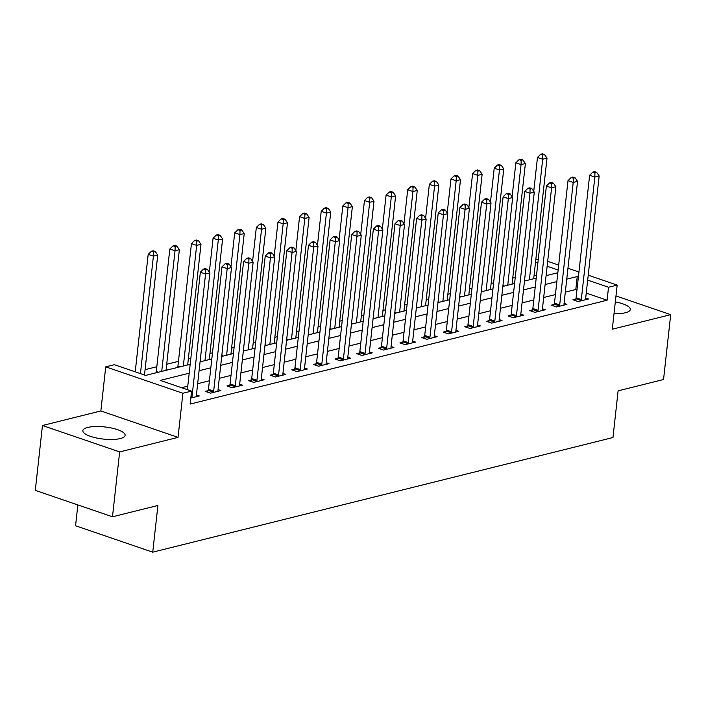 <?xml version="1.0" encoding="UTF-8"?>
<svg xmlns="http://www.w3.org/2000/svg" width="706" height="706" viewBox="0 0 706 706"><rect width="100%" height="100%" fill="white"/><g stroke="black" fill="none" stroke-linecap="round" stroke-linejoin="round"><path stroke-width="1.06" d="M614.026 313.632A21.259 6.107 6.3 0 0 625.454 312.732A21.259 6.107 6.3 0 0 630.308 309.493A21.259 6.107 6.3 0 0 615.323 301.903M87.712 427.43A21.259 6.107 6.3 0 0 82.849 430.669A21.259 6.107 6.3 0 0 96.493 437.985A21.259 6.107 6.3 0 0 120.249 438.567A21.259 6.107 6.3 0 0 125.112 435.328A21.259 6.107 6.3 0 0 111.469 428.012A21.259 6.107 6.3 0 0 87.712 427.43M535.801 259.729L538.307 259.102M77.863 504.931L75.56 525.767L152.743 552.171L612.967 437.535L618.121 390.833L663.543 379.519L670.7 314.655L615.976 295.938M152.743 552.171L157.906 505.47L112.483 516.774L35.3 490.37L42.457 425.506L119.649 451.911L178.044 437.367L182.907 393.26L105.723 366.855L114.372 364.693L145.665 375.398L190.179 364.314M178.044 437.367L100.852 410.963L42.457 425.506M100.852 410.963L105.723 366.855M515.248 277.458L512.741 278.085M493.626 282.85L491.111 283.477M471.996 288.233L469.49 288.86M450.366 293.625L447.86 294.252M428.745 299.009L426.23 299.635M407.115 304.401L404.609 305.018M385.494 309.784L382.979 310.411M363.864 315.167L361.357 315.794M342.233 320.559L339.727 321.186M320.612 325.943L318.097 326.569M298.982 331.335L296.476 331.952M277.352 336.718L274.846 337.344M255.731 342.101L253.216 342.728M234.101 347.493L231.594 348.12M212.471 352.876L209.964 353.503M190.849 358.269L188.343 358.886M178.45 361.357L166.713 364.278M156.82 366.741L145.083 369.662M112.483 516.774L119.649 451.911M536.436 276.046L534.089 275.243M153.167 373.536L155.947 372.821M174.797 368.144L177.568 367.429M189.199 373.192L160.271 380.402L191.564 391.106L190.126 404.079L607.098 300.218L586.245 293.087M576.97 289.91L575.805 289.513L565.312 292.125M555.428 294.587L543.691 297.508M533.798 299.979L522.061 302.9M512.168 305.363L500.43 308.284M490.546 310.746L478.809 313.676M468.916 316.138L457.179 319.059M447.286 321.521L435.558 324.442M425.665 326.913L413.928 329.834M404.035 332.297L392.298 335.218M382.414 337.68L370.676 340.61M360.784 343.072L349.046 345.993M339.154 348.455L327.416 351.376M317.532 353.847L305.795 356.768M295.902 359.23L284.165 362.152M274.272 364.614L262.535 367.544M252.651 370.006L240.914 372.927M231.021 375.389L219.284 378.31M209.391 380.781L197.662 383.702M187.77 386.164L181.61 387.7M190.796 398.052L199.251 395.942L196.418 394.972M208.094 390.656L205.278 391.362L210.494 393.145L220.881 390.559L218.039 389.588M229.724 385.273L226.908 385.97L232.124 387.762L242.502 385.176L239.669 384.205M251.354 379.89L248.538 380.587L253.754 382.37L264.132 379.784L261.291 378.813M272.975 374.498L270.16 375.204L275.375 376.986L285.762 374.401L282.921 373.43M294.605 369.114L291.79 369.812L297.005 371.594L307.384 369.009L304.551 368.038M316.235 363.722L313.42 364.428L318.635 366.211L329.014 363.625L326.172 362.655M337.856 358.339L335.041 359.036L340.257 360.828L350.635 358.242L347.802 357.271M359.486 352.956L356.671 353.653L361.887 355.436L372.265 352.85L369.432 351.879M381.108 347.564L378.292 348.27L383.508 350.052L393.895 347.467L391.053 346.496M402.738 342.181L399.923 342.878L405.138 344.66L415.516 342.075L412.683 341.104M424.368 336.788L421.553 337.494L426.768 339.277L437.146 336.691L434.314 335.721M445.989 331.405L443.174 332.102L448.389 333.894L458.776 331.308L455.935 330.337M467.619 326.013L464.804 326.719L470.019 328.502L480.398 325.916L477.565 324.945M489.249 320.63L486.434 321.336L491.65 323.119L502.028 320.533L499.186 319.562M510.87 315.247L508.055 315.944L513.271 317.726L523.658 315.141L520.816 314.17M532.5 309.855L529.685 310.561L534.901 312.343L545.279 309.757L542.446 308.787M554.122 304.471L551.315 305.168L556.531 306.951L566.909 304.365L564.068 303.395M575.752 299.079L572.937 299.785L578.152 301.568L588.53 298.982L585.698 298.011M588.222 275.181L617.176 285.092L612.305 329.199L670.7 314.655M617.176 285.092L608.528 287.245L587.674 280.114M607.098 300.218L608.528 287.245M191.564 391.106L182.907 393.26M547.688 261.317L558.684 265.077M567.951 268.245L578.946 272.013M558.137 270.01L547.141 266.241M537.875 263.073L535.519 262.27M200.072 361.851L211.809 358.93M221.702 356.459L233.43 353.538M243.323 351.076L255.06 348.155M264.953 345.693L276.69 342.763M286.574 340.301L298.311 337.38M308.204 334.918L319.942 331.996M329.834 329.525L341.572 326.604M351.456 324.142L363.193 321.221M373.086 318.759L384.823 315.829M394.716 313.367L406.453 310.446M416.337 307.984L428.074 305.063M437.967 302.592L449.704 299.671M459.597 297.208L471.326 294.287M481.218 291.825L492.956 288.895M502.848 286.433L514.586 283.512M524.47 281.05L536.207 278.129M546.1 275.658L557.837 272.737M578.408 276.937L577.234 276.54L566.75 279.152M556.857 281.615L545.12 284.536M535.227 286.998L523.49 289.928M513.606 292.39L501.869 295.311M491.976 297.773L480.239 300.703M470.346 303.165L458.609 306.086M448.725 308.548L436.988 311.47M427.095 313.941L415.357 316.862M405.465 319.324L393.736 322.245M383.843 324.707L372.106 327.637M362.213 330.099L350.476 333.02M340.592 335.482L328.855 338.403M318.962 340.874L307.225 343.796M297.332 346.258L285.595 349.179M275.711 351.641L263.973 354.571M254.081 357.033L242.343 359.954M232.45 362.416L220.722 365.337M210.829 367.808L199.092 370.729M575.805 289.513L577.234 276.54M191.688 397.831L191.811 397.478A2.727 1.606 108.9 0 0 192.041 396.481L205.561 274.007L209.885 272.931L196.365 395.404A2.727 1.606 108.9 0 0 196.383 396.34L196.436 396.648M187.381 389.677L200.345 272.225L205.561 274.007L205.667 269.78L207.396 269.348L205.314 268.633L203.584 269.065L205.667 269.78M203.584 269.065L200.345 272.225M209.885 272.931L207.396 269.348M144.492 375.001L157.738 255.095L153.405 256.172L148.189 254.381L135.225 371.833M153.511 251.936L155.241 251.504L153.158 250.789L151.428 251.221L153.511 251.936L153.405 256.172L140.441 373.615M155.241 251.504L157.738 255.095M148.189 254.381L151.428 251.221M213.309 392.448L213.433 392.095A2.727 1.606 108.9 0 0 213.671 391.089L227.191 268.624L231.515 267.548L217.995 390.012A2.727 1.606 108.9 0 0 218.013 390.956L218.066 391.256M207.573 392.139L208.217 390.312A2.727 1.606 108.9 0 0 208.455 389.306L221.975 266.842L227.191 268.624L227.297 264.397L229.026 263.965L226.935 263.25L225.205 263.682L227.297 264.397M225.205 263.682L221.975 266.842M231.515 267.548L229.026 263.965M234.939 387.056L235.063 386.703A2.727 1.606 108.9 0 0 235.292 385.705L248.812 263.241L253.145 262.164L239.616 384.629A2.727 1.606 108.9 0 0 239.643 385.564L239.687 385.873M229.194 386.756L229.847 384.92A2.727 1.606 108.9 0 0 230.077 383.923L243.596 261.449L248.812 263.241L248.918 259.005L250.648 258.572L248.565 257.858L246.835 258.29L248.918 259.005M246.835 258.29L243.596 261.449M253.145 262.164L250.648 258.572M256.569 381.672L256.693 381.319A2.727 1.606 108.9 0 0 256.922 380.322L270.442 257.849L274.766 256.772L261.246 379.246A2.727 1.606 108.9 0 0 261.264 380.181L261.317 380.49M250.824 381.372L251.477 379.537A2.727 1.606 108.9 0 0 251.707 378.54L265.227 256.066L270.442 257.849L270.548 253.622L272.278 253.189L270.195 252.474L268.465 252.907L270.548 253.622M268.465 252.907L265.227 256.066M274.766 256.772L272.278 253.189M166.042 370.323L179.359 249.703L175.035 250.78L169.819 248.997L156.3 371.471A2.727 1.606 -71.1 0 1 156.07 372.468L155.938 372.847M175.141 246.553L176.871 246.12L174.788 245.406L173.058 245.838L175.141 246.553L175.035 250.78L161.718 371.4M176.871 246.12L179.359 249.703M169.819 248.997L173.058 245.838M187.672 364.94L200.989 244.32L196.665 245.397L191.45 243.614L177.93 366.079A2.727 1.606 -71.1 0 1 177.691 367.076L177.559 367.455M196.771 241.161L198.501 240.728L196.409 240.022L194.679 240.446L196.771 241.161L196.665 245.397L183.348 366.017M198.501 240.728L200.989 244.32M191.45 243.614L194.679 240.446M209.294 359.548L222.611 238.928L218.286 240.005L213.071 238.222L209.329 272.128M218.392 235.778L220.122 235.345L218.039 234.63L216.31 235.063L218.392 235.778L218.286 240.005L204.969 360.634M220.122 235.345L222.611 238.928M213.071 238.222L216.31 235.063M278.19 376.28L278.314 375.936A2.727 1.606 108.9 0 0 278.552 374.93L292.072 252.466L296.396 251.389L282.877 373.853A2.727 1.606 108.9 0 0 282.894 374.789L282.947 375.098M272.454 375.98L273.098 374.145A2.727 1.606 108.9 0 0 273.337 373.147L286.857 250.683L292.072 252.466L292.178 248.23L293.908 247.797L291.816 247.091L290.087 247.515L292.178 248.23M290.087 247.515L286.857 250.683M296.396 251.389L293.908 247.797M230.924 354.165L244.241 233.545L239.916 234.621L234.701 232.839L230.959 266.744M240.022 230.394L241.752 229.962L239.669 229.247L237.94 229.679L240.022 230.394L239.916 234.621L226.6 355.242M241.752 229.962L244.241 233.545M234.701 232.839L237.94 229.679M299.821 370.897L299.944 370.544A2.727 1.606 108.9 0 0 300.174 369.547L313.693 247.074L318.018 245.997L304.498 368.47A2.727 1.606 108.9 0 0 304.515 369.406L304.568 369.715M294.075 370.597L294.729 368.761A2.727 1.606 108.9 0 0 294.958 367.764L308.478 245.291L313.693 247.074L313.799 242.846L315.529 242.414L313.446 241.699L311.717 242.132L313.799 242.846M311.717 242.132L308.478 245.291M318.018 245.997L315.529 242.414M321.442 365.505L321.574 365.161A2.727 1.606 108.9 0 0 321.804 364.155L335.324 241.69L339.648 240.614L326.128 363.078A2.727 1.606 108.9 0 0 326.146 364.022L326.198 364.322M315.706 365.205L316.359 363.378A2.727 1.606 108.9 0 0 316.588 362.372L330.108 239.908L335.324 241.69L335.429 237.463L337.159 237.031L335.076 236.316L333.347 236.748L335.429 237.463M333.347 236.748L330.108 239.908M339.648 240.614L337.159 237.031M343.072 360.122L343.195 359.769A2.727 1.606 108.9 0 0 343.434 358.772L356.954 236.307L361.278 235.23L347.758 357.695A2.727 1.606 108.9 0 0 347.776 358.63L347.829 358.939M337.327 359.822L337.98 357.986A2.727 1.606 108.9 0 0 338.218 356.989L351.738 234.516L356.954 236.307L357.06 232.071L358.789 231.639L356.698 230.924L354.968 231.356L357.06 232.071M354.968 231.356L351.738 234.516M361.278 235.23L358.789 231.639M364.702 354.739L364.825 354.386A2.727 1.606 108.9 0 0 365.055 353.388L378.575 230.915L382.899 229.838L369.379 352.312A2.727 1.606 108.9 0 0 369.397 353.247L369.45 353.556M358.957 354.438L359.61 352.603A2.727 1.606 108.9 0 0 359.839 351.597L373.359 229.132L378.575 230.915L378.681 226.688L380.41 226.255L378.328 225.541L376.598 225.973L378.681 226.688M376.598 225.973L373.359 229.132M382.899 229.838L380.41 226.255M386.323 349.346L386.447 349.002A2.727 1.606 108.9 0 0 386.685 347.996L400.205 225.532L404.529 224.455L391.009 346.92A2.727 1.606 108.9 0 0 391.027 347.855L391.08 348.164M380.587 349.046L381.24 347.211A2.727 1.606 108.9 0 0 381.469 346.214L394.989 223.749L400.205 225.532L400.311 221.296L402.041 220.863L399.949 220.157L398.219 220.581L400.311 221.296M398.219 220.581L394.989 223.749M404.529 224.455L402.041 220.863M252.554 348.782L265.871 228.162L261.547 229.238L256.331 227.447L252.58 261.361M261.652 225.002L263.382 224.57L261.291 223.855L259.561 224.287L261.652 225.002L261.547 229.238L248.23 349.858M263.382 224.57L265.871 228.162M256.331 227.447L259.561 224.287M274.175 343.39L287.492 222.769L283.168 223.846L277.952 222.063L274.21 255.969M283.274 219.619L285.003 219.187L282.921 218.472L281.191 218.904L283.274 219.619L283.168 223.846L269.851 344.466M285.003 219.187L287.492 222.769M277.952 222.063L281.191 218.904M295.805 338.006L309.122 217.386L304.798 218.463L299.582 216.68L295.84 250.586M304.904 214.227L306.633 213.794L304.542 213.088L302.812 213.512L304.904 214.227L304.798 218.463L291.481 339.083M306.633 213.794L309.122 217.386M299.582 216.68L302.812 213.512M317.435 332.614L330.752 211.994L326.428 213.071L321.212 211.288L317.462 245.194M326.525 208.844L328.255 208.411L326.172 207.696L324.442 208.129L326.525 208.844L326.428 213.071L313.111 333.7M328.255 208.411L330.752 211.994M321.212 211.288L324.442 208.129M339.056 327.231L352.373 206.611L348.049 207.688L342.834 205.905L339.092 239.811M348.155 203.452L349.885 203.028L347.802 202.313L346.072 202.746L348.155 203.452L348.049 207.688L334.732 328.308M349.885 203.028L352.373 206.611M342.834 205.905L346.072 202.746M407.953 343.963L408.077 343.61A2.727 1.606 108.9 0 0 408.306 342.613L421.826 220.14L426.159 219.063L412.639 341.536A2.727 1.606 108.9 0 0 412.657 342.472L412.701 342.781M402.208 343.663L402.861 341.828A2.727 1.606 108.9 0 0 403.091 340.83L416.619 218.357L421.826 220.14L421.932 215.912L423.662 215.48L421.579 214.765L419.849 215.198L421.932 215.912M419.849 215.198L416.619 218.357M426.159 219.063L423.662 215.48M360.687 321.848L374.003 201.228L369.679 202.304L364.464 200.513L360.722 234.427M369.785 198.068L371.515 197.636L369.423 196.921L367.694 197.353L369.785 198.068L369.679 202.304L356.362 322.924M371.515 197.636L374.003 201.228M364.464 200.513L367.694 197.353M429.583 338.571L429.707 338.227A2.727 1.606 108.9 0 0 429.936 337.221L443.456 214.756L447.78 213.68L434.261 336.144A2.727 1.606 108.9 0 0 434.278 337.089L434.331 337.389M423.838 338.271L424.491 336.444A2.727 1.606 108.9 0 0 424.721 335.438L438.241 212.974L443.456 214.756L443.562 210.52L445.292 210.097L443.209 209.382L441.479 209.814L443.562 210.52M441.479 209.814L438.241 212.974M447.78 213.68L445.292 210.097M382.317 316.456L395.634 195.836L391.3 196.912L386.085 195.13L382.343 229.035M391.406 192.685L393.136 192.253L391.053 191.538L389.324 191.97L391.406 192.685L391.3 196.912L377.984 317.532M393.136 192.253L395.634 195.836M386.085 195.13L389.324 191.97M451.205 333.188L451.328 332.835A2.727 1.606 108.9 0 0 451.566 331.838L465.086 209.373L469.411 208.288L455.891 330.761A2.727 1.606 108.9 0 0 455.908 331.696L455.961 332.005M445.468 332.888L446.113 331.052A2.727 1.606 108.9 0 0 446.351 330.055L459.871 207.582L465.086 209.373L465.192 205.137L466.922 204.705L464.83 203.99L463.101 204.422L465.192 205.137M463.101 204.422L459.871 207.582M469.411 208.288L466.922 204.705M403.938 311.072L417.255 190.452L412.931 191.529L407.715 189.746L403.973 223.652M413.036 187.293L414.766 186.861L412.683 186.155L410.954 186.578L413.036 187.293L412.931 191.529L399.614 312.149M414.766 186.861L417.255 190.452M407.715 189.746L410.954 186.578M472.835 327.805L472.958 327.452A2.727 1.606 108.9 0 0 473.188 326.454L486.708 203.981L491.041 202.904L477.512 325.378A2.727 1.606 108.9 0 0 477.53 326.313L477.583 326.622M467.09 327.505L467.743 325.669A2.727 1.606 108.9 0 0 467.972 324.663L481.492 202.198L486.708 203.981L486.813 199.754L488.543 199.321L486.46 198.607L484.731 199.039L486.813 199.754M484.731 199.039L481.492 202.198M491.041 202.904L488.543 199.321M425.568 305.68L438.885 185.06L434.561 186.137L429.345 184.354L425.603 218.26M434.667 181.91L436.396 181.477L434.305 180.762L432.575 181.195L434.667 181.91L434.561 186.137L421.244 306.757M436.396 181.477L438.885 185.06M429.345 184.354L432.575 181.195M494.465 322.413L494.588 322.068A2.727 1.606 108.9 0 0 494.818 321.062L508.338 198.598L512.662 197.521L499.142 319.986A2.727 1.606 108.9 0 0 499.16 320.921L499.213 321.23M488.72 322.112L489.373 320.277A2.727 1.606 108.9 0 0 489.602 319.28L503.122 196.815L508.338 198.598L508.444 194.362L510.173 193.929L508.091 193.223L506.361 193.647L508.444 194.362M506.361 193.647L503.122 196.815M512.662 197.521L510.173 193.929M447.189 300.297L460.506 179.677L456.182 180.754L450.966 178.971L447.225 212.877M456.288 176.518L458.017 176.094L455.935 175.379L454.205 175.812L456.288 176.518L456.182 180.754L442.865 301.374M458.017 176.094L460.506 179.677M450.966 178.971L454.205 175.812M516.086 317.029L516.21 316.676A2.727 1.606 108.9 0 0 516.448 315.679L529.968 193.206L534.292 192.129L520.772 314.602A2.727 1.606 108.9 0 0 520.79 315.538L520.843 315.847M510.35 316.729L510.994 314.894A2.727 1.606 108.9 0 0 511.232 313.896L524.752 191.423L529.968 193.206L530.074 188.979L531.803 188.546L529.712 187.831L527.982 188.264L530.074 188.979M527.982 188.264L524.752 191.423M534.292 192.129L531.803 188.546M468.819 294.914L482.136 174.285L477.812 175.37L472.596 173.579L468.855 207.493M477.918 171.134L479.648 170.702L477.565 169.987L475.826 170.42L477.918 171.134L477.812 175.37L464.495 295.99M479.648 170.702L482.136 174.285M472.596 173.579L475.826 170.42M490.449 289.522L503.766 168.902L499.442 169.978L494.226 168.196L490.476 202.101M499.548 165.751L501.278 165.319L499.186 164.604L497.456 165.036L499.548 165.751L499.442 169.978L486.125 290.598M501.278 165.319L503.766 168.902M494.226 168.196L497.456 165.036M537.716 311.637L537.84 311.293A2.727 1.606 108.9 0 0 538.069 310.287L551.589 187.822L555.913 186.746L542.393 309.21A2.727 1.606 108.9 0 0 542.411 310.155L542.464 310.455M531.971 311.337L532.624 309.51A2.727 1.606 108.9 0 0 532.853 308.504L546.373 186.04L551.589 187.822L551.695 183.586L553.425 183.163L551.342 182.448L549.612 182.88L551.695 183.586M549.612 182.88L546.373 186.04M555.913 186.746L553.425 183.163M559.337 306.254L559.47 305.901A2.727 1.606 108.9 0 0 559.699 304.904L573.219 182.439L577.543 181.354L564.023 303.827A2.727 1.606 108.9 0 0 564.041 304.763L564.094 305.071M553.601 305.954L554.254 304.118A2.727 1.606 108.9 0 0 554.484 303.121L568.003 180.648L573.219 182.439L573.325 178.203L575.055 177.771L572.972 177.056L571.233 177.488L573.325 178.203M571.233 177.488L568.003 180.648M577.543 181.354L575.055 177.771M512.071 284.139L525.388 163.518L521.063 164.595L515.848 162.812L512.106 196.718M521.169 160.359L522.899 159.927L520.816 159.221L519.087 159.644L521.169 160.359L521.063 164.595L507.746 285.215M522.899 159.927L525.388 163.518M515.848 162.812L519.087 159.644M580.967 300.871L581.091 300.518A2.727 1.606 108.9 0 0 581.32 299.52L594.849 177.047L599.173 175.97L585.653 298.444A2.727 1.606 108.9 0 0 585.671 299.379L585.724 299.688M575.222 300.571L575.875 298.735A2.727 1.606 108.9 0 0 576.105 297.729L589.634 175.264L594.849 177.047L594.946 172.82L596.685 172.388L594.593 171.673L592.863 172.105L594.946 172.82M592.863 172.105L589.634 175.264M599.173 175.97L596.685 172.388M533.701 278.746L547.018 158.126L542.693 159.203L537.478 157.42L533.736 191.326M542.799 154.976L544.529 154.543L542.437 153.829L540.708 154.261L542.799 154.976L542.693 159.203L529.376 279.823M544.529 154.543L547.018 158.126M537.478 157.42L540.708 154.261M191.811 397.478L190.894 397.169M192.041 396.481L191.008 396.128M213.433 392.095L208.217 390.312M213.671 391.089L208.455 389.306M235.063 386.703L229.847 384.92M235.292 385.705L230.077 383.923M256.693 381.319L251.477 379.537M256.922 380.322L251.707 378.54M156.3 371.471L158.479 372.212M156.07 372.468L156.653 372.662M177.93 366.079L180.101 366.82M177.691 367.076L178.274 367.279M200.177 360.907L201.731 361.437M278.314 375.936L273.098 374.145M278.552 374.93L273.337 373.147M221.799 355.515L223.352 356.053M299.944 370.544L294.729 368.761M300.174 369.547L294.958 367.764M321.574 365.161L316.359 363.378M321.804 364.155L316.588 362.372M343.195 359.769L337.98 357.986M343.434 358.772L338.218 356.989M364.825 354.386L359.61 352.603M365.055 353.388L359.839 351.597M386.447 349.002L381.24 347.211M386.685 347.996L381.469 346.214M243.429 350.132L244.982 350.661M265.059 344.749L266.612 345.278M286.68 339.357L288.233 339.886M308.31 333.973L309.863 334.503M329.94 328.581L331.493 329.12M408.077 343.61L402.861 341.828M408.306 342.613L403.091 340.83M351.562 323.198L353.115 323.727M429.707 338.227L424.491 336.444M429.936 337.221L424.721 335.438M373.192 317.815L374.745 318.344M451.328 332.835L446.113 331.052M451.566 331.838L446.351 330.055M394.813 312.423L396.375 312.952M472.958 327.452L467.743 325.669M473.188 326.454L467.972 324.663M416.443 307.039L417.996 307.569M494.588 322.068L489.373 320.277M494.818 321.062L489.602 319.28M438.073 301.647L439.626 302.186M516.21 316.676L510.994 314.894M516.448 315.679L511.232 313.896M459.694 296.264L461.247 296.794M481.324 290.881L482.878 291.41M537.84 311.293L532.624 309.51M538.069 310.287L532.853 308.504M559.47 305.901L554.254 304.118M559.699 304.904L554.484 303.121M502.954 285.489L504.508 286.018M581.091 300.518L575.875 298.735M581.32 299.52L576.105 297.729M524.576 280.105L526.129 280.635"/></g></svg>
